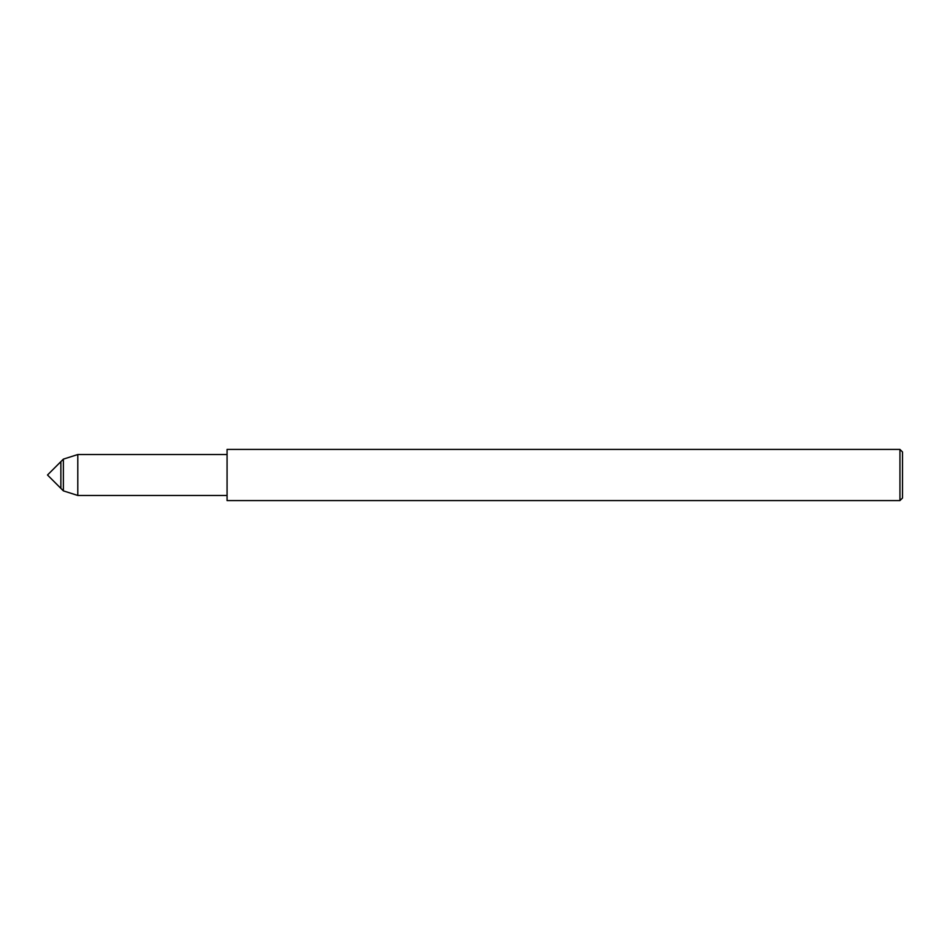 <?xml version="1.0" encoding="UTF-8"?>
<svg xmlns="http://www.w3.org/2000/svg" width="950" height="950" viewBox="0 0 950 950"><rect width="100%" height="100%" fill="white"/><g stroke="black" fill="none" stroke-linecap="round" stroke-linejoin="round"><path stroke-width="1.43" d="M60.871 488.371L60.871 461.629L47.5 475L60.871 488.371L60.871 461.629L63.365 459.135L63.365 490.865L60.871 488.371M227.074 500.579L227.074 449.421L899.947 449.421L899.947 500.579L227.074 500.579M899.947 500.579L902.5 498.026L902.5 451.974L899.947 449.421M227.074 495.461L77.793 495.461L77.793 454.539L63.365 459.135M77.793 495.461L63.365 490.865M227.074 454.539L77.793 454.539"/></g></svg>
